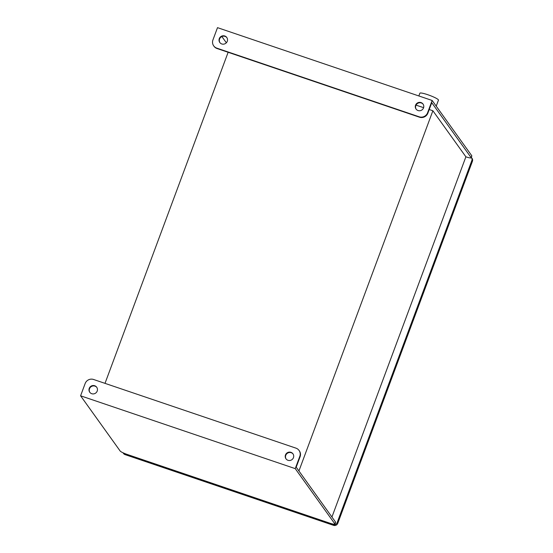 <?xml version="1.0" encoding="UTF-8"?>
<svg xmlns="http://www.w3.org/2000/svg" width="553" height="553" viewBox="0 0 553 553"><rect width="100%" height="100%" fill="white"/><g stroke="black" fill="none" stroke-linecap="round" stroke-linejoin="round"><path stroke-width="0.83" d="M472.414 161.303L471.847 160.515A3.304 3.207 -35.6 0 0 471.467 157.55L472.034 158.338A3.304 3.207 144.4 0 1 472.414 161.303L337.779 523.325A3.304 3.207 144.4 0 1 333.577 525.35L333.01 524.562L124.487 453.819L125.054 454.607A3.304 3.207 144.4 0 1 123.506 453.467L123.015 452.776A3.304 3.207 -35.6 0 0 124.487 453.819M333.01 524.562A3.304 3.207 -35.6 0 0 337.212 522.53L337.779 523.325M471.847 160.515L337.212 522.53M333.577 525.35L125.054 454.607M331.931 517.02L465.889 156.81A6.608 0.926 -159.6 0 0 471.142 157.799A6.608 0.926 -159.6 0 0 471.08 157.577L471.764 155.732A6.608 0.926 20.4 0 1 471.827 155.96L471.142 157.799M299.802 456.356A6.608 6.408 -35.6 0 0 299.042 450.425L299.325 450.819A6.608 6.408 144.4 0 1 300.085 456.75L299.802 456.356L295.24 468.633L80.586 395.803L120.195 451.068A6.608 0.926 -159.6 0 0 127.273 454.462L329.657 523.124A6.608 0.926 -159.6 0 0 334.911 524.113A6.608 0.926 -159.6 0 0 334.848 523.891L335.533 522.053A6.608 0.926 20.4 0 1 335.595 522.274L334.911 524.113M295.24 468.633L334.848 523.891M300.085 456.75L296.208 467.181L335.533 522.053M298.924 470.969L432.881 110.759L465.889 156.81M221.877 36.553L226.35 42.795M432.881 110.759L429.218 109.535M423.605 107.655L416.036 105.132M427.877 113.144A6.608 6.408 144.4 0 1 419.457 117.195L419.174 116.801A6.608 6.408 -35.6 0 0 427.593 112.75L427.877 113.144L431.755 102.713L471.08 157.577M427.593 112.75L432.156 100.473L471.764 155.732M432.156 100.473L217.502 27.65L212.94 39.92A6.608 6.408 -35.6 0 0 216.79 48.139L217.073 48.533A6.608 6.408 144.4 0 1 213.976 46.252L213.693 45.858M105.008 383.36L228.133 52.286M80.586 395.803L85.148 383.533A6.608 6.408 -35.6 0 1 93.561 379.476L295.952 448.144A6.608 6.408 -35.6 0 1 299.042 450.425M96.837 387.418A4.3 4.168 -35.6 0 0 91.065 386.734A4.3 4.168 -35.6 0 0 89.862 392.423M293.09 454.006A4.3 4.168 -35.6 0 0 287.318 453.315A4.3 4.168 -35.6 0 0 286.115 459.004M97.197 391.075A4.3 4.168 -35.6 0 0 90.782 386.34A4.3 4.168 -35.6 0 0 93.74 393.881A4.3 4.168 -35.6 0 0 97.197 391.075M293.449 457.656A4.3 4.168 -35.6 0 0 287.035 452.921A4.3 4.168 -35.6 0 0 289.993 460.469A4.3 4.168 -35.6 0 0 293.449 457.656M219.935 42.671A4.3 4.168 144.4 0 1 221.131 36.982A4.3 4.168 144.4 0 1 226.903 37.673M416.188 109.252A4.3 4.168 144.4 0 1 417.391 103.563A4.3 4.168 144.4 0 1 423.163 104.254M419.457 117.195L217.073 48.533M419.174 116.801L216.79 48.139M227.262 41.33A4.3 4.168 144.4 0 1 219.783 42.477A4.3 4.168 144.4 0 1 220.847 36.588A4.3 4.168 144.4 0 1 227.262 41.33M423.522 107.911A4.3 4.168 144.4 0 1 416.043 109.059A4.3 4.168 144.4 0 1 417.107 103.169A4.3 4.168 144.4 0 1 423.522 107.911M418.842 95.959L419.865 93.222A9.919 1.383 20.4 0 1 428.693 95.033A9.919 1.383 20.4 0 1 438.356 99.803A9.919 1.383 20.4 0 1 438.453 100.134L436.22 106.141"/></g></svg>
